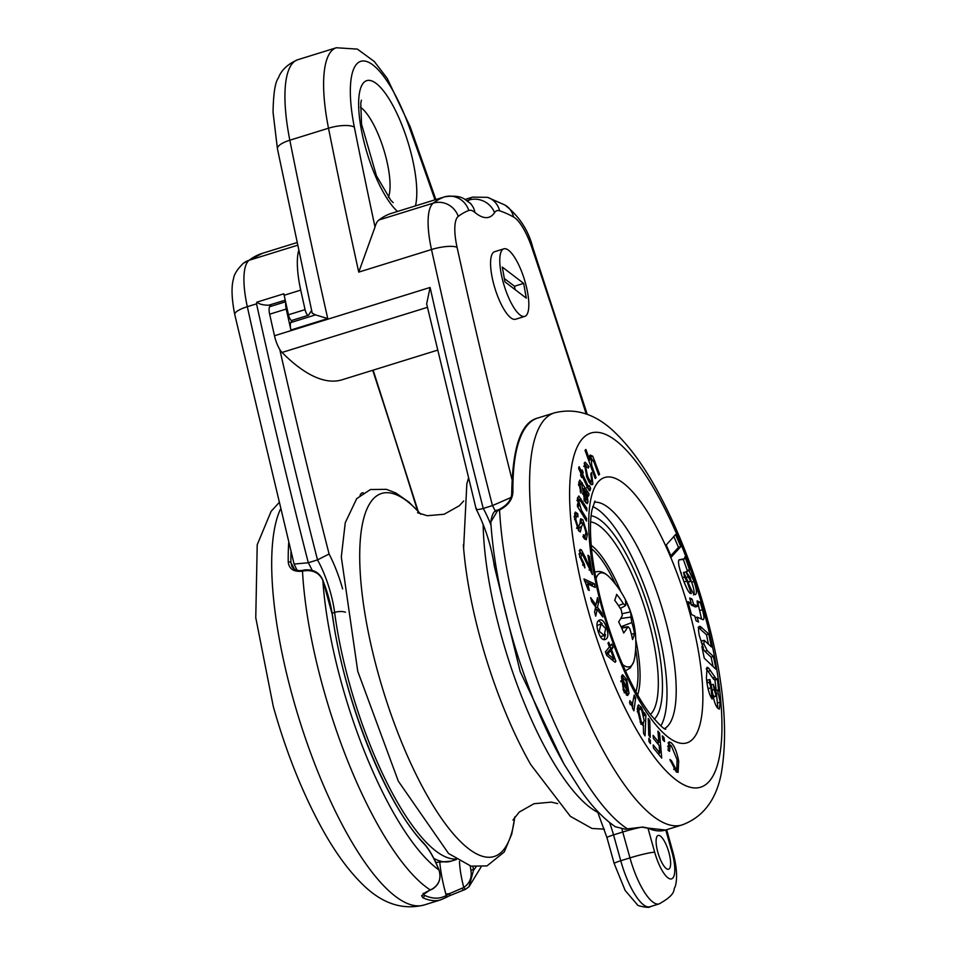 <?xml version="1.0" encoding="UTF-8"?>
<svg xmlns="http://www.w3.org/2000/svg" width="955" height="955" viewBox="0 0 955 955"><rect width="100%" height="100%" fill="white"/><g stroke="black" fill="none" stroke-linecap="round" stroke-linejoin="round"><path stroke-width="1.43" d="M504.336 278.502L514.47 286.237L515.067 289.58M526.301 298.163L504.932 281.844L502.294 267.066L523.674 283.384L526.301 298.163M616.62 594.332A94.688 86.845 -2 0 1 623.328 603.763L625.549 605.386A94.688 29.832 -34.4 0 0 625.465 600.838A94.915 87.06 -2 0 1 630.503 611.904A94.688 39.656 166 0 1 630.885 617.109L631.876 622.541A94.688 86.845 -2 0 1 634.466 633.559A94.915 39.752 166 0 1 632.532 639.516A94.688 77.021 -148.6 0 0 629.834 628.844L628.211 626.719L627.614 627.208A94.688 39.656 166 0 1 623.687 633.01A94.915 77.212 -148.6 0 0 618.649 621.944A94.688 29.832 -34.4 0 0 622.29 615.486L621.299 610.066A94.688 77.021 -148.6 0 0 614.686 600.289A94.915 29.903 -34.4 0 0 616.62 594.332M622.493 613.611L630.503 611.904M631.386 634.216L634.466 633.559M312.142 570.314A51.522 15.387 72.8 0 0 308.298 562.758A2525.689 754.39 -107.2 0 1 247.321 306.698A20.21 5.241 -12.4 0 0 234.763 314.565L294.092 564.071L308.298 562.758L317.514 559.905A51.522 15.387 -107.2 0 1 334.62 612.418A181.844 54.316 72.8 0 0 455.774 859.058M298.569 250.831A60.619 18.109 72.8 0 0 300.73 290.117A2525.689 754.39 72.8 0 0 305.063 309.635L288.482 314.78A2525.689 754.39 -107.2 0 1 284.16 295.262A60.619 18.109 -107.2 0 1 283.838 293.794L256.788 302.186L256.537 303.845A2525.689 754.39 72.8 0 0 317.514 559.905L329.093 554.007A2515.589 751.37 -107.2 0 1 279.779 349.482M311.628 310.542A395.012 117.99 -107.2 0 0 308.656 315.031A5.05 1.504 -107.2 0 1 308.346 315.305A5.05 1.504 -107.2 0 1 305.063 309.635M360.071 495.287A25.26 7.545 -107.2 0 1 362.136 492.935A25.26 7.545 -107.2 0 1 363.294 492.876M256.788 302.186C259.294 304.191 263.27 305.194 268.725 305.206L285.247 300.216M288.482 314.78A5.05 1.504 72.8 0 0 291.764 320.45L308.346 315.305M668.882 852.385A17.679 5.276 -107.2 0 1 668.607 869.217A17.679 5.276 -107.2 0 1 658.317 853.901A17.679 5.276 -107.2 0 1 658.126 835.446A17.679 5.276 -107.2 0 1 668.882 852.385M511.928 479.171A2505.478 748.362 -107.2 0 1 457.075 247.333A40.408 12.069 -107.2 0 1 458.257 216.391A434.418 129.761 -107.2 0 1 468.786 210.494A40.408 12.069 -107.2 0 1 474.898 212.44A20.21 17.524 129.7 0 0 469.382 202.615C465.121 200.359 463.056 194.223 444.588 196.837A60.619 18.109 72.8 0 0 444.278 196.945A454.628 135.789 72.8 0 0 433.26 203.129A60.619 18.109 72.8 0 0 431.493 249.53A2525.689 754.39 72.8 0 0 492.458 505.589L483.254 508.454C477.703 509.946 475.423 509.886 476.426 508.275M285.593 301.78L269.632 306.734A413.205 123.422 -107.2 0 1 271.113 304.597M563.45 763.021L520.2 671.604L494.344 566.315C491.348 545.997 485.283 526.921 476.163 509.111L426.646 303.905L430.096 287.455L274.479 335.754A16.163 4.823 72.8 0 0 282.035 352.455L427.422 307.331M274.479 335.754A2525.689 754.39 -107.2 0 1 269.656 314.195L286.225 309.05A10.099 3.02 72.8 0 1 285.796 302.687M269.632 306.734A10.099 3.02 72.8 0 0 269.656 314.195M437.318 350.234L342.224 379.744A333.39 99.583 -107.2 0 1 282.035 352.455M354.341 127.158A20.21 6.351 168.7 0 0 328.508 128.209A2525.689 754.39 -107.2 0 0 358.746 272.115L375.017 227.027A2505.478 748.362 -107.2 0 1 354.341 127.158A90.928 27.158 -107.2 0 1 363.354 60.953A90.928 27.158 -107.2 0 1 409.504 127.731A20.21 2.769 -19.7 0 0 410.113 126.633L387.205 78.358L374.276 61.478L357.385 49.111L336.351 47.75A111.126 33.198 72.8 0 0 328.508 128.209L289.831 140.218A20.21 6.351 -11.3 0 0 277.439 148.837L312.225 313.204L315.52 314.887L290.821 322.551A10.099 3.02 -107.2 0 0 290.917 330.012A2525.689 754.39 -107.2 0 1 286.225 309.05M290.821 322.551A394.009 117.68 -107.2 0 1 292.182 320.319M315.52 314.887L327.744 318.576A2525.689 754.39 -107.2 0 1 289.831 140.218A111.126 33.198 -107.2 0 1 297.674 59.759L336.351 47.75M444.588 196.837L390.261 213.705A60.619 18.109 72.8 0 0 389.95 213.813A454.628 135.789 72.8 0 0 378.932 219.984A60.619 18.109 -107.2 0 0 375.017 227.027M495.49 511.438A51.522 15.387 -107.2 0 0 492.458 505.589L510.997 497.495M527.661 292.815A35.359 10.565 72.8 0 0 503.822 248.849A35.359 10.565 72.8 0 0 504.216 285.748A35.359 10.565 72.8 0 0 524.784 316.38A35.359 10.565 72.8 0 0 527.661 292.815M523.674 283.384L514.47 286.237M524.784 316.38L515.581 319.245A35.359 10.565 -107.2 0 1 495.012 288.601A35.359 10.565 -107.2 0 1 494.606 251.702L503.822 248.849M470.278 865.97A50.52 15.089 72.8 0 0 470.875 870.148C472.116 877.55 469.753 883.339 463.784 887.482L449.59 893.582A15.149 1.385 -15.6 0 1 445.866 894.035L446.26 895.444A2.017 1.922 59.5 0 1 445.448 897.76A2.017 1.922 59.5 0 1 445.448 897.772L449.089 895.921A2.017 1.433 -115.1 0 0 449.59 893.582L446.26 895.444A213.669 63.818 -107.2 0 1 424.175 895.217A2.017 1.862 114.7 0 1 422.767 897.7A215.699 64.427 72.8 0 0 440.888 899.789L445.448 897.76M423.566 893.796A15.149 1.385 164.4 0 0 423.781 893.808L424.175 895.217L423.149 893.307M430.765 889.678A2.017 0.824 -109.8 0 1 430.526 889.905A2.017 0.824 -109.8 0 1 430.216 889.881L421.632 895.706L422.767 897.7M423.172 894.369A2.017 1.922 -163.4 0 1 423.161 894.393C423.34 893.57 425.799 892.077 430.526 889.905L432.508 889.045C439.3 884.64 441.425 878.194 438.906 869.718L438.87 869.886C441.556 877.955 439.348 884.33 432.245 889.01L432.639 888.807M322.85 580.115L322.826 580.306A48.49 14.48 -107.2 0 1 332.412 615.366A183.873 54.924 72.8 0 0 423.948 843.766A48.49 14.48 -107.2 0 1 438.87 869.886A200.538 59.902 -107.2 0 1 322.826 580.306C319.388 573.096 313.347 569.908 304.705 570.744L304.908 569.932C313.515 569.192 319.495 572.582 322.85 580.115L332.579 615.665A2.017 0.919 172 0 0 332.412 615.366M291.967 566.613L291.944 566.566C294.164 570.028 297.817 571.257 302.926 570.29A2.017 0.752 78.6 0 0 302.496 571.162L304.705 570.744M291.944 566.566L290.905 562.662A2.017 1.361 179.3 0 0 288.231 561.994C289.055 569.061 293.818 572.117 302.496 571.162A215.699 64.427 -107.2 0 0 323.399 688.806A215.699 64.427 -107.2 0 0 430.216 889.881L432.245 889.01M470.875 870.148A2.017 0.824 -9.2 0 1 473.501 870.244A48.49 14.48 -107.2 0 1 472.964 866.591M459.474 861.386A50.52 15.089 -107.2 0 0 463.784 887.482L465.36 889.392L469.012 886.717L473.501 870.244A200.538 59.902 -107.2 0 0 475.936 866.997M462.184 888.186L463.247 890.263L465.395 889.356M481.034 867.045L469.001 886.741L465.36 889.392L449.089 895.921A2.017 1.433 -115.1 0 1 448.898 895.993L463.294 890.227M673.836 536.519L678.48 547.334L670.852 555.738M680.784 546.618L671.389 556.98L666.232 544.971L675.603 534.549L680.784 546.618L678.48 547.334M659.786 752.934L659.141 745.437L653.387 738.43L653.125 735.386L658.878 742.393L657.923 731.136L659.595 733.165L661.72 758.091L653.459 748.04L653.196 744.912L659.786 752.934L657.947 753.495M659.595 733.165L658.138 733.619M658.043 742.656L658.174 744.267M658.938 753.197L659.081 754.88M658.878 742.393L657.1 742.954M650.355 740.435L650.439 743.635L648.923 741.462L648.827 738.263L650.355 740.435L648.911 740.877M671.401 760.586L675.615 768.512L676.856 768.871L677.047 759.571L671.305 745.76L670.147 745.425L669.574 751.334L668.082 750.308L668.954 741.916L670.744 742.441C674.087 745.031 676.749 751.263 678.707 761.135L678.086 772.392L676.188 771.843L669.909 759.547L671.401 760.586L670.243 760.944M668.034 742.895L670.613 745.425M677.214 768.632L676.701 772.153M670.147 745.425L667.629 746.249M674.003 769.575L676.856 768.871M620.81 680.82L621.18 681.595M627.089 691.48L626.349 695.109M627.065 689.856L627.101 690.942M622.517 681.178L623.961 689.235L626.48 692.112L627.22 691.193L622.517 681.178L620.869 681.691M627.614 689.677L626.11 680.891L623.328 678.384L621.908 675.364L622.576 674.719L626.707 679.566L629.023 693.33L627.65 695.479L623.579 690.931L621.43 676.522L627.614 689.677L626.647 689.976M663.976 737.487L664.525 741.51L662.865 739.874L662.316 735.851L663.976 737.487L662.603 737.917M609.959 646.093L610.77 648.242L609.397 650.833M612.609 659.368L613.098 660.669M610.711 650.427L607.81 654.008L613.934 658.962L610.711 650.427L608.419 651.143L606.174 653.9M613.934 658.962L611.833 659.607M607.81 654.008L606.377 654.45M610.161 646.034L611.761 644.052L613.074 647.526L611.463 649.496L615.915 661.302L615.092 662.316L606.735 655.393L605.41 651.871L609.409 646.953L607.965 643.121L608.717 642.19L610.161 646.034L609.171 646.332M613.074 647.526L610.77 648.242M615.915 661.302L614.423 661.767M611.463 649.496L609.171 650.212M649.77 720.643L650.26 737.356L648.743 735.183L648.254 718.47L649.77 720.643L648.326 721.085M605.53 634.681L603.942 639.683M598.558 620.571L602.187 623.734M601.017 623.854L599.191 631.243L604.276 635.576L605.613 628.378L601.017 623.854L596.971 625.668M600.325 636.591L603.811 635.755M599.298 620.129C602.056 618.947 604.479 621.562 606.568 627.948C608.586 634.311 608.228 638.131 605.506 639.408C602.736 640.59 600.313 638 598.248 631.673C596.218 625.274 596.565 621.43 599.298 620.129L599.692 619.986M643.622 725.824L640.853 723.484L637.188 708.873L638.513 704.85L641.462 707.428L644.327 714.615L644.398 712.728L645.89 715.176L645.067 735.887L643.575 733.44L643.348 725.872M645.89 715.176L643.801 715.82M640.96 724.308L643.264 723.592L644.148 720.44L641.712 710.21L639.719 708.443L638.8 711.332L641.235 721.682L643.264 723.592L643.192 725.848M644.327 714.615L643.598 714.841M637.582 706.079L639.396 708.538M639.719 708.443L637.176 709.29M595.395 608.251L596.433 609.624M595.86 604.969L595.478 606.723M595.968 604.945L597.52 597.627L598.69 601.913L597.496 607.273L601.662 612.824L602.808 616.99L597.197 609.386L595.717 616.166L594.571 612L595.669 606.986L591.766 601.71L590.644 597.615L595.968 604.945L594.499 605.398M598.69 601.913L596.457 602.605M597.496 607.273L595.478 607.893M601.662 612.824L600.086 613.313M597.197 609.386L595.001 610.078M632.317 706.103L629.548 702.976L629.87 700.672L632.473 703.871L634.192 695.097L635.684 697.902L633.881 710.818L632.437 708.109L632.759 705.793L631.828 706.079M635.684 697.902L633.714 698.511M632.664 703.751L632.365 705.912M579.279 550.76L581.129 553.231M585.893 558.508L590.357 569.622L587.934 555.249L589.331 556.383L592.387 574.576L581.989 553.506L580.903 557.159L584.508 564.608L584.89 567.938L579.53 555.906L580.079 549.4L581.392 549.889L585.893 558.508L584.866 558.83M586.752 561.17L585.749 561.48M590.357 569.622L589.056 570.016M589.331 556.383L588.185 556.741M584.508 564.608L582.657 565.181M581.989 553.506L578.909 553.924M587.85 584.006L589.283 590.441L588.232 589.951L583.983 578.945L594.38 583.792L595.192 587.432L587.85 584.006L586.537 584.412M594.38 583.792L592.076 584.508L592.446 586.143M584.424 580.938L592.076 584.508M577.489 497.686L578.814 499.728M578.814 506.102L577.429 498.713L578.814 495.979L586.883 508.335L586.8 510.925L581.225 501.912L579.196 499.608L578.766 501.148L581.404 510.161L586.561 518.505L586.477 521.072L577.429 506.437L577.5 503.989L578.814 506.102L577.477 506.52M586.883 508.335L585.463 508.764M586.561 518.505L585.164 518.947M583.278 523.292L581.511 526.575L580.342 531.959L578.587 530.682L574.361 517.264L575.364 512.095L577.763 513.754L577.966 516.894L576.414 515.903L575.769 519.269L578.097 527.172L579.84 523.961L580.652 518.696L582.884 519.771L587.385 534.143L586.322 539.754L583.589 537.904L583.386 534.74L585.164 535.922L585.928 532.281L583.278 523.292L582.502 522.815L579.852 523.865M581.511 526.575L579.255 527.279M581.476 527.029L579.184 527.745L578.826 530.98M577.763 513.754L575.459 514.47L575.567 516.166M574.504 513.408L575.459 514.47M585.14 535.934L584.89 539.253M580.222 520.045L582.096 522.946M576.784 527.578L578.885 527.661L576.581 528.366M584.185 463.366L585.749 465.527M591.109 481.38L590.775 484.185M591.121 484.46L592.9 483.91C591.67 486.047 589.653 483.851 586.848 477.333L584.293 463.091L585.164 462.16L588.949 466.661L588.292 468.046L585.534 466.028L587.48 475.757C589.522 480.556 590.93 482.251 591.682 480.866L590.835 473.967L591.467 472.63L592.9 483.91L592.136 484.722M588.949 466.661L587.791 467.019M588.925 482.06L591.682 480.866M583.78 466.136L586.084 465.419L583.851 466.541M585.749 500.313L585.702 502.688L587.994 502.008L587.182 503.691L584.699 501.029L581.905 484.818L580.736 483.576L580.115 485.068L581.297 491.18L580.186 491.527M581.297 491.18L580.915 493.067L578.802 482.478L579.84 480.031L588.949 493.675L588.901 495.179L586.525 494.953M587.218 494.738L587.994 502.008M586.74 499.143L585.188 491.109L583.863 488.566L585.009 498.796L586.74 499.143L586.275 500.145L583.971 500.862M587.695 495.55L588.901 495.179L588.459 496.158M588.949 493.675L586.645 494.392L586.597 495.896M586.131 493.425L586.645 494.392M585.308 493.222L587.767 492.147M578.945 481.726L580.139 483.767M583.923 492.458L582.562 492.887M583.863 488.566L582.741 488.912M714.889 679.781L716.214 690.405M706.211 668.703L713.719 679.363L714.806 679.685M707.428 685.63L709.064 692.387M709.911 679.578L709.302 682.24L710.95 687.779L712.132 699.036C709.338 695.085 707.428 688.125 706.39 678.157L707.07 667.235L708.646 668.13L716.023 678.647L717.42 679.339L718.638 690.907L717.551 689.988L720.166 702.188L719.366 709.123L717.874 708.3C715.283 705.781 713.278 699.132 711.869 688.364L709.911 679.578L707.213 680.079L707.01 683.088M716.68 696.016L717.909 708.335M712.812 694.333L714.256 696.828L716.56 696.123L716.799 693.963L713.23 684.305L714.221 689.558L712.132 690.202M713.23 684.305L711.38 684.878M714.221 689.558L716.119 695.873L713.815 696.589M710.95 687.779L708.646 688.483M710.472 670.601L708.168 671.317M714.985 677.214L712.693 677.931M713.719 679.363L717.11 678.969M717.42 679.339L715.128 680.044M717.551 689.988L716.154 690.417M590.596 488.184L590.321 489.867L587.898 488.315L582.144 476.008L581.702 477.584L580.568 475.136L581.01 473.573L578.611 468.439L579.112 466.673L581.511 471.794L582.049 469.896L583.183 472.331L582.645 474.241L587.91 485.498L589.139 486.596L589.378 485.558L590.596 488.184L588.28 489.079M586.609 487.707L589.139 486.596M587.6 487.396L588.292 488.9M588.972 490.285L590.321 489.867L589.748 490.846M582.144 476.008L581.118 476.33M582.645 474.241L580.64 474.862M583.183 472.331L580.843 473.214M580.449 472.128L580.891 473.047M581.511 471.794L580.342 472.152M702.629 648.063L704.838 651.322L711.141 657.207L713.075 666.53M701.913 641.044L701.268 642.691M698.177 627.28L706.485 634.753L708.431 644.171M704.217 640.327L703.835 643.706L707.142 650.606L713.445 656.491L716.119 669.407L704.277 658.222L701.83 646.416L703.369 647.824L699.311 635.588C697.938 628.581 698.332 625.573 700.481 626.564L708.777 634.036L711.463 646.953L704.217 640.327L701.579 640.972M708.777 634.036L706.485 634.753M713.445 656.491L711.141 657.207M701.985 627.757L699.681 628.474M699.466 626.349L700.481 626.564L698.809 627.077M703.369 647.824L702.2 648.194M596.099 477.655L595.216 478.515L585.021 450.318L585.904 449.459L589.724 460.012L590.13 455.01L592.757 456.215L599.585 474.229L598.69 475.101L594.129 462.471L591.145 458.149L591.718 465.527L596.099 477.655L595.025 477.989M599.585 474.229L598.499 474.563M592.757 456.215L590.453 456.932L591.073 458.078M589.641 455.857L590.453 456.932M589.724 460.012L588.65 460.346M683.255 559.188L687.206 570.374L686.92 571.818M678.993 559.952L682.157 559.499M683.84 581.368L687.158 589.068M681.452 573.036L681.202 573.895M691.038 580.449L691.683 582.192C694.082 589.223 694.691 593.461 693.521 594.905M687.934 581.702L690.716 581.368M688.161 576.82L690.871 581.32L690.286 577.429L686.024 571.878L688.161 576.82L686.299 577.405M683.947 572.499L686.251 571.782L684.007 572.511M688.495 582.073L690.871 581.32M679.16 559.773L684.449 558.782L684.974 556.837L689.498 569.658L688.961 570.66L693.987 581.476C696.386 588.519 696.995 592.757 695.825 594.189C694.392 596.099 691.551 591.372 687.278 580.007L683.649 572.343L684.52 577.095L686.884 581.07L691.301 593.556C689.307 593.974 686.359 588.65 682.455 577.572C678.79 567.139 677.692 561.206 679.16 559.773L679.256 559.702M684.58 581.786L686.884 581.07L684.592 581.786M684.449 558.782L681.428 559.678M689.498 569.658L687.206 570.374M688.961 570.66L686.657 571.377M700.194 602.295L702.403 609.696C704.193 616.202 704.42 619.532 703.059 619.7L697.15 617.133L698.523 622.027L696.135 620.869L694.774 616.035L691.492 614.531L687.887 601.674L691.169 603.214L689.701 597.973L692.065 599.072L693.545 604.312L697.651 606.186L697.126 600.922L700.194 602.295L697.89 603.011L701.603 619.174M697.15 617.133L695.252 617.73M697.651 606.186L695.789 606.926M693.545 604.312L691.241 605.028L695.359 606.903M692.065 599.072L690.178 599.656M690.763 603.345L691.241 605.028M691.169 603.214L688.46 603.739M646.129 827.866A2.017 1.862 -65.3 0 0 647.442 827.961L642.811 827.042L625.048 829.167L615.366 826.755L625.227 829.215A2.017 0.609 -97.6 0 1 625.048 829.167M647.442 827.961A215.699 64.427 -107.2 0 0 665.575 830.05L646.177 827.889A2.017 1.862 -65.3 0 0 646.177 827.889L642.285 827.161A2.017 1.373 93.8 0 1 642.202 827.161M511.725 493.568A2.017 1.361 -0.7 0 1 511.725 493.508A2.017 1.361 -0.7 0 1 512.907 492.255A215.699 64.427 -107.2 0 1 537.689 418.051L554.258 412.906A215.699 64.427 72.8 0 0 556.67 638A215.699 64.427 72.8 0 0 682.145 824.905C703.178 817.098 716.25 799.824 721.359 773.084C728.689 729.823 723.329 675.913 705.291 611.355C692.9 567.342 677.274 527.793 658.425 492.696C645.019 467.783 630.849 448.026 615.927 433.415C596.565 414.267 576.008 407.427 554.258 412.906M537.689 418.051C521.084 422.158 512.429 447.31 511.725 493.508C511.414 499.775 507.38 505.016 499.596 509.242L499.549 509.994C507.953 505.649 512.405 499.74 512.907 492.255M499.596 509.242L497.734 510.077A2.017 0.764 64.4 0 0 497.734 510.077A2.017 0.764 64.4 0 0 497.507 510.889L499.549 509.994A215.699 64.427 72.8 0 0 627.268 828.713L627.507 828.654M497.734 510.077C494.26 510.137 491.944 514.112 490.786 522.015L497.507 510.889M625.394 829.107A2.017 0.609 -97.6 0 1 625.227 829.227L642.273 827.161A2.017 1.373 93.8 0 0 642.811 827.042M660.836 725.884A118.707 35.454 72.8 0 0 655.273 619.294A118.707 35.454 72.8 0 0 592.769 506.58M618.506 605.637L623.328 603.763M620.702 618.506L630.885 617.109M621.037 626.731L631.876 622.541M621.633 628.032L627.614 627.208M596.015 578.814A49.075 14.659 -107.2 0 1 609.839 577.608A95.166 95.166 0 0 1 634.693 657.673A49.075 14.659 -107.2 0 1 633.845 661.361A49.075 14.659 -107.2 0 1 622.612 664.513M634.693 657.673L633.702 661.934L630.3 667.879L626.313 670.338A51.522 15.387 -107.2 0 1 625.274 670.529M594.798 572.343A51.522 15.387 -107.2 0 1 595.765 571.914C600.337 570.589 605.028 572.487 609.839 577.608M591.503 548.767A81.724 24.412 -107.2 0 1 615.557 584.245M635.648 648.97A81.724 24.412 -107.2 0 1 635.923 691.838M256.537 303.845L247.321 306.698A60.619 18.109 -107.2 0 1 249.1 260.285A454.628 135.789 -107.2 0 1 262.434 253.314L296.814 242.642M234.763 314.565C230.119 291.287 232.662 281.486 233.498 278.932C233.939 274.562 237.246 269.322 243.406 263.222A20.21 19.172 52.6 0 1 249.1 260.285L297.375 245.304M456.466 859.512L451.118 861.171A181.844 54.316 -107.2 0 1 433.833 858.426M332.197 613.17L334.62 612.418A10.099 4.787 172.4 0 1 345.447 612.203M270.062 306.089A2515.589 751.37 -107.2 0 1 269.823 305.003M342.63 588.925A61.621 18.408 72.8 0 0 329.093 554.007M372.713 370.277A2515.589 751.37 -107.2 0 1 417.371 510.28M284.16 295.262L300.73 290.117M621.932 829.238A50.52 15.089 -107.2 0 1 622.744 832.032L629.966 857.888A47.989 14.337 72.8 0 0 659.177 903.884L649.961 906.737A47.989 14.337 -107.2 0 1 620.75 860.753L613.528 834.897A50.52 15.089 72.8 0 0 609.541 822.482M665.778 829.979L672.045 852.421A27.779 8.297 -107.2 0 1 670.804 878.982A27.779 8.297 -107.2 0 1 654.688 852.242A20.21 1.85 -15.6 0 0 629.966 857.888L620.75 860.753A10.099 0.919 -15.6 0 0 614.172 863.499L625.155 890.466L637.307 904.66C636.161 905.877 650.618 908.491 649.961 906.737M641.748 827.137A20.21 1.85 -15.6 0 0 622.744 832.032L613.528 834.897A10.099 0.919 -15.6 0 0 606.962 837.642L614.172 863.499M491.001 525.214A51.522 15.387 72.8 0 0 483.254 508.454A2525.689 754.39 -107.2 0 1 430.096 287.455M409.504 127.731A2505.478 748.362 -107.2 0 1 434.979 199.822M290.917 330.012L327.744 318.576M474.898 212.44A95.978 28.662 72.8 0 0 494.571 212.643A40.408 12.069 -107.2 0 1 499.62 210.804A20.21 18.861 108.2 0 0 487.516 197.339L472.546 197.124A60.619 18.109 72.8 0 0 468.965 200.037L466.852 200.693M494.571 212.643A20.21 18.742 33.6 0 0 468.965 200.037A75.767 22.634 -107.2 0 1 467.89 201.433M468.786 210.494A20.21 19.279 69.3 0 0 444.278 196.945L389.95 213.813M458.257 216.391A20.21 19.172 52.6 0 0 433.26 203.129L378.932 219.984M358.746 272.115L431.493 249.53A20.21 5.241 -12.4 0 1 457.075 247.333M666.662 829.704L673.084 852.708A20.21 1.85 164.4 0 0 672.045 852.421M654.688 852.242L648.123 828.725M499.62 210.804A434.418 129.761 -107.2 0 1 513.515 216.964A40.408 12.069 -107.2 0 1 532.031 248.109A2505.478 748.362 -107.2 0 1 586.143 413.933M487.516 197.339L504.849 204.991A20.21 18.42 118.8 0 1 513.515 216.964M504.849 204.991C519.019 215.949 528.318 230.083 532.759 247.357A20.21 1.6 161.3 0 1 532.031 248.109M494.344 566.315A10.099 4.787 -7.6 0 1 495.514 563.617M415.461 205.886A70.718 21.117 72.8 0 0 409.791 148.395A70.718 21.117 72.8 0 0 371.591 80.865A70.718 21.117 72.8 0 0 361.706 131.611A70.718 21.117 72.8 0 0 397.519 211.449M360.441 107.223A50.52 15.089 -107.2 0 1 385.068 154.053A50.52 15.089 -107.2 0 1 388.422 197.351M423.161 894.393A2.017 1.922 -163.4 0 1 421.632 895.706M332.579 615.665C343.334 698.201 386.417 805.507 423.566 842.955A2.017 1.647 136.6 0 1 423.948 843.766M288.708 542.822A215.699 64.427 72.8 0 0 288.231 561.994M294.367 569.085A65.668 19.613 72.8 0 0 290.905 562.662A213.669 63.818 -107.2 0 1 290.988 551.859M439.837 862.735A65.668 19.613 72.8 0 0 445.866 894.035M440.888 899.789L424.318 904.934A215.699 64.427 -107.2 0 1 293.006 698.236A215.699 64.427 -107.2 0 1 280.352 509.349M670.744 742.441L668.44 743.145M678.707 761.135L677.393 761.553M675.615 768.512L673.681 769.109M623.961 689.235L622.958 689.546M629.023 693.33L626.719 694.034M626.707 679.566L625.609 679.9M606.568 627.948L605.577 628.259M599.191 631.243L598.212 631.553M641.235 721.682L640.065 722.052M638.8 711.332L637.248 711.809M641.462 707.428L639.17 708.133M581.392 549.889L579.327 550.534M584.376 564.5L582.574 565.062M580.903 557.159L579.84 557.493M581.01 498.844L578.706 499.549M581.404 510.161L580.007 510.603M578.766 501.148L577.608 501.506M587.385 534.143L585.881 534.609M582.884 519.771L580.58 520.487M575.769 519.269L574.6 519.627M587.48 475.757L586.346 476.103M580.115 485.068L578.706 485.51M585.009 498.796L583.839 499.155M583.851 493.783L582.634 494.165M586.74 491.252L585.451 491.646M582.299 482.764L579.995 483.481M708.646 668.13L706.342 668.846M709.302 682.24L706.998 682.956M720.166 702.188L717.874 702.892M587.91 485.498L586.752 485.856M703.835 643.706L701.865 644.327M707.142 650.606L704.838 651.322M591.718 465.527L590.644 465.861M594.774 460.931L593.676 461.277M684.52 577.095L682.503 577.715M693.987 581.476L691.683 582.192M702.403 609.696L700.099 610.4M703.728 610.925A185.389 55.378 72.8 0 0 573.883 456.036A185.389 55.378 72.8 0 0 659.869 764.012A185.389 55.378 72.8 0 0 703.728 610.925M689.212 610.782A138.917 41.495 72.8 0 0 591.921 494.714A138.917 41.495 72.8 0 0 656.348 725.49A138.917 41.495 72.8 0 0 689.212 610.782M664.549 728.593A118.707 35.454 72.8 0 0 664.489 616.429A118.707 35.454 72.8 0 0 594.297 502.246M591.193 545.257A84.673 25.284 -107.2 0 1 620.834 591.682M635.791 639.85A84.673 25.284 -107.2 0 1 637.642 694.894M590.644 521.896A101.815 30.405 -107.2 0 1 645.52 610.424A101.815 30.405 -107.2 0 1 650.415 714.471M591.121 515.76A107.7 32.172 -107.2 0 1 648.923 609.362A107.7 32.172 -107.2 0 1 654.294 719.258M604.372 829.155L591.993 828.463L570.362 816.334L530.813 764.704A190.141 56.799 -107.2 0 1 479.004 633.559A190.141 56.799 -107.2 0 1 463.617 548.218L466.84 483.767L468.404 478.527M597.961 812.466A186.237 55.629 -107.2 0 1 499.238 627.865A186.237 55.629 -107.2 0 1 483.146 524.367M514.757 817.038A190.141 56.799 -107.2 0 1 456.371 837.284A190.141 56.799 -107.2 0 1 376.043 665.516A190.141 56.799 -107.2 0 1 420.737 514.172M625.358 605.768L620.296 608.431M628.211 626.719L621.407 627.53M595.765 571.914L594.774 572.224M626.313 670.338L625.322 670.637M451.118 861.171L435.778 862.425M297.053 570.219L294.14 564.202M243.406 263.222L262.434 253.314M373.154 370.146L418.099 511.056M410.113 126.633L435.874 199.547M277.439 148.837L273.046 112.296C273.381 93.805 275.112 82.428 278.239 78.155C278.812 77.725 280.913 66.91 297.674 59.759M472.546 197.124L464.942 199.488M673.084 852.708C676.952 867.546 677.608 878.994 675.066 887.028C672.607 890 677.358 893.677 659.177 903.884M469.382 202.615L470.887 203.69M532.759 247.357L587.241 414.339M606.962 837.642L597.293 810.998M393.209 202.627L390.893 200.407L376.473 175.816L361.551 124.222L360.751 103.307L361.408 100.168M423.566 842.955C428.998 848.84 434.119 857.757 438.906 869.707M302.926 570.29L304.908 569.932M278.765 502.951L271.125 511.319L257.217 544.756L255.761 617.682L273.285 706.485C285.676 750.487 301.303 790.048 320.152 825.144C333.558 850.057 347.727 869.814 362.649 884.426C382.012 903.573 402.556 910.413 424.318 904.934M626.48 692.112L624.176 692.829M630.169 704.575L632.473 703.871M576.892 500.325L579.196 499.608M582.86 536.638L585.164 535.922M574.11 516.619L576.414 515.903M578.432 484.292L580.736 483.576M714.567 679.876L716.871 679.16M681.942 559.606L684.234 558.89M665.575 830.05L682.145 824.905M490.775 521.919C493.413 561.313 501.864 604.217 516.142 650.618C529.691 693.915 545.806 732.008 564.512 764.883L581.177 791.062C592.446 807.011 603.894 818.948 615.521 826.875M594.977 501.065L592.028 509.743C589.939 519.962 589.951 534.764 592.088 554.139C596.266 587.516 605.375 621.765 619.413 656.885C629.417 681.142 639.623 700.17 650.045 713.982C659.141 724.666 664.382 729.739 665.778 729.178M514.876 816.859L511.737 834.073L504.24 852.003L486.978 865.91L471.006 866.161L448.552 853.495L398.319 781.166L357.755 671.293L341.305 556.932L345.256 522.695L356.74 498.594L370.433 489.533L386.441 489.342L395.931 493.031L409.038 502.211L420.952 514.244M417.538 512.716L427.231 515.712L444.135 514.256L459.367 505.72L463.688 500.981M463.354 544.839L463.617 548.218M512.942 820.059L519.234 812.084L533.988 803.716L551.381 802.128L557.625 803.597"/></g></svg>
